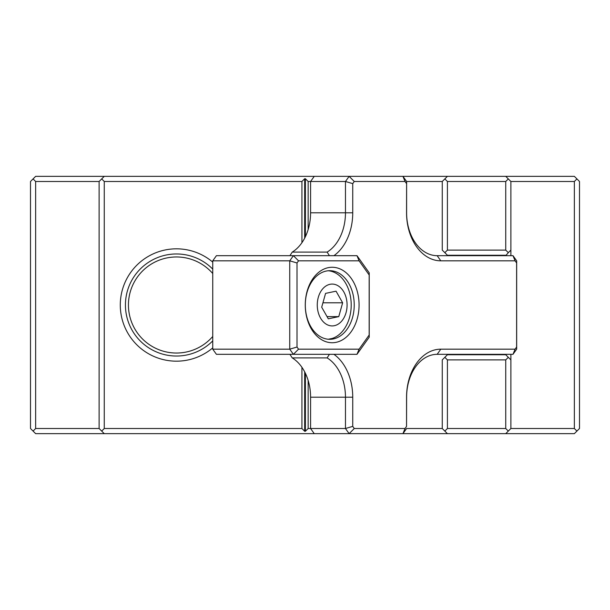 <?xml version="1.0" encoding="UTF-8"?>
<svg xmlns="http://www.w3.org/2000/svg" width="610" height="610" viewBox="0 0 610 610"><rect width="100%" height="100%" fill="white"/><g stroke="black" fill="none" stroke-linecap="round" stroke-linejoin="round"><path stroke-width="0.91" d="M328.256 339.244A34.305 24.461 90 0 0 350.91 310.353A34.305 24.461 90 0 0 335.706 273.074A34.305 24.461 90 0 0 328.256 270.756M326.716 324.467A20.923 14.914 90 0 0 346.053 312.656A20.923 14.914 90 0 0 337.635 285.533A20.923 14.914 90 0 0 318.298 297.344A20.923 14.914 90 0 0 326.716 324.467M342.645 302.796L338.771 316.62L328.294 318.824L321.699 307.204L325.572 293.379L336.049 291.176L342.645 302.796L322.934 302.796M338.771 316.62L327.044 316.62M490.188 354.745L490.188 354.318M462.959 354.745L462.959 354.318M490.188 255.681L490.188 255.254M462.959 255.681L462.959 255.254M329.438 354.318L327.12 357.895A42.883 30.576 -90 0 1 345.466 397.201L345.466 428.51L349.133 433.657L574.353 433.657L579.5 428.51L579.5 181.49L574.353 176.343L505.736 176.343L510.883 181.49L574.353 181.49L576.93 178.921M305.396 236.68L305.396 178.745L308.142 181.49L345.466 181.49L349.133 176.343L35.647 176.343L30.5 181.49L30.5 428.51L35.647 433.657L104.264 433.657L101.687 431.079L104.264 428.51L301.927 428.51L301.927 367.312M333.922 354.318A48.03 34.244 -90 0 1 352.74 397.201L352.74 426.375L354.265 428.51L349.133 433.657L104.264 433.657M508.313 357.323L505.736 354.745L447.412 354.745L444.842 357.323L447.412 359.892L505.736 359.892L508.313 357.323L510.883 359.892L510.883 354.318M354.265 428.51L405.032 428.51L402.943 433.657L406.611 428.51L442.265 428.51L442.265 359.892L444.842 357.323M510.883 255.681L510.883 181.49M505.736 354.745L505.736 354.318M505.736 255.681L508.313 252.677L505.736 250.108L505.736 181.49L508.313 178.921M442.265 428.51L444.842 431.079L447.412 428.51L505.736 428.51L508.313 431.079L510.883 428.51L510.883 359.892M405.032 428.51L406.55 426.375L406.55 397.201A48.03 34.244 -90 0 1 440.794 349.172L515.092 349.172L516.609 347.037L516.609 262.963L515.092 260.828L440.794 260.828A48.03 34.244 -90 0 1 406.55 212.798L406.611 181.49L402.943 176.343L405.032 181.49L354.265 181.49L349.133 176.343L505.736 176.343M444.842 252.677L442.265 250.108L442.265 181.49L444.842 178.921L447.412 181.49L447.412 250.108L444.842 252.677L447.412 255.254L505.736 255.254M447.412 250.108L505.736 250.108M447.412 181.49L505.736 181.49M510.883 250.108L508.313 252.677M447.412 176.343L444.842 178.921M305.396 178.745L304.672 178.745L304.672 238.136M104.264 176.343L101.687 178.921L104.264 181.49L301.927 181.49L304.672 178.745M406.55 426.375L406.611 397.201A42.883 30.576 -90 0 1 437.179 354.318L513.002 354.318L516.67 349.172L516.67 260.828L513.002 255.681L437.179 255.681A42.883 30.576 -90 0 1 406.611 212.798L406.611 181.49L442.265 181.49M304.672 371.864L304.672 431.255L305.396 431.255L305.396 373.32M327.12 357.895L292.236 357.895A42.883 30.576 -90 0 1 310.581 397.201L310.581 428.51L308.142 428.51L305.396 431.255M304.672 431.255L301.927 428.51M308.142 428.51L308.142 380.419M308.142 229.581L308.142 181.49M447.412 433.657L444.842 431.079M447.412 428.51L447.412 359.892M505.736 428.51L505.736 359.892M505.736 433.657L508.313 431.079M510.883 428.51L574.353 428.51L576.93 431.079M574.353 428.51L574.353 181.49M33.07 431.079L35.647 428.51L35.647 181.49L33.07 178.921M35.647 181.49L99.117 181.49L101.687 178.921M35.647 428.51L99.117 428.51L99.117 181.49M99.117 428.51L101.687 431.079M104.264 428.51L104.264 181.49M301.927 242.688L301.927 181.49M212.745 347.891A56.181 56.181 0 0 1 120.284 305A56.181 56.181 0 0 1 212.745 262.109M212.745 340.891A51.034 51.034 0 0 1 125.431 305A51.034 51.034 0 0 1 212.745 269.109M305.305 305A34.305 24.461 -90 0 1 329.766 270.695A34.305 24.461 -90 0 1 354.227 305A34.305 24.461 -90 0 1 329.766 339.305A34.305 24.461 -90 0 1 305.305 305M328.279 339.244L332.267 338.428M359.077 305A37.736 26.901 -90 0 1 332.175 342.736A37.736 26.901 -90 0 1 305.267 305A37.736 26.901 -90 0 1 332.175 267.264A37.736 26.901 -90 0 1 359.077 305M297.017 347.037L289.735 349.172L293.402 354.318L298.534 349.172L297.017 347.037L297.017 262.963L298.534 260.828L293.402 255.681L216.413 255.681L212.745 260.828L212.745 349.172L289.735 349.172L289.735 260.828L297.017 262.963M298.534 349.172L359.084 349.172L369.164 335.035L369.164 274.965L359.084 260.828L298.534 260.828M212.745 349.172L216.413 354.318L356.995 354.318L369.225 337.162L369.225 272.838L356.995 255.681L293.402 255.681L289.735 260.828L212.745 260.828M289.918 255.681L292.236 252.105L327.12 252.105L329.438 255.681M354.265 181.49L352.74 183.625L345.466 181.49L345.466 212.798A42.883 30.576 -90 0 1 327.12 252.105M352.74 183.625L352.74 212.798A48.03 34.244 -90 0 1 333.922 255.681M292.236 252.105A42.883 30.576 90 0 0 310.581 212.798L310.581 181.49L314.249 176.343M406.55 183.625L405.032 181.49M356.995 354.318L359.084 349.172M369.164 335.035L369.225 337.162M369.225 272.838L369.164 274.965M359.084 260.828L356.995 255.681M292.236 357.895L289.918 354.318M352.74 426.375L345.466 428.51L310.581 428.51L314.249 433.657M515.092 349.172L513.002 354.318M516.67 349.172L516.609 347.037M516.67 260.828L516.609 262.963M513.002 255.681L515.092 260.828M212.745 273.524A48.03 48.03 0 0 0 128.435 305A48.03 48.03 0 0 0 212.745 336.476M352.74 212.798L310.581 212.798M352.74 397.201L310.581 397.201M440.794 260.828L437.179 255.681M440.794 349.172L437.179 354.318"/></g></svg>
